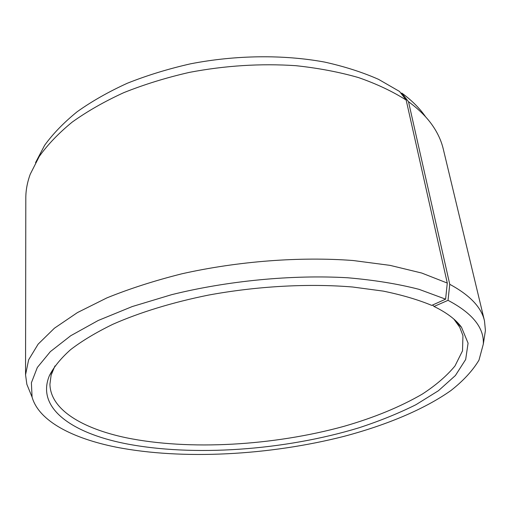 <?xml version="1.0" encoding="UTF-8"?>
<svg xmlns="http://www.w3.org/2000/svg" width="511" height="511" viewBox="0 0 511 511"><rect width="100%" height="100%" fill="white"/><g stroke="black" fill="none" stroke-linecap="round" stroke-linejoin="round"><path stroke-width="0.77" d="M54.952 365.921L51.106 375.24L49.931 384.151C50.359 409.707 82.475 428.569 126.217 437.761C189.338 450.708 273.449 445.694 343.826 426.372C374.026 417.691 400.215 406.916 422.399 394.045C435.953 385.192 446.812 375.834 454.975 365.972L462.512 350.853L462.94 335.638L459.734 327.238L453.832 319.068M35.54 162.664L44.61 145.328C52.972 133.773 63.798 122.595 77.097 111.788C91.75 101.344 108.485 91.833 127.316 83.248C147.155 75.347 168.253 68.87 190.609 63.805C235.961 55.003 283.643 54.517 324.632 62.08C344.497 66.494 362.471 72.249 378.549 79.352L399.513 91.437L406.162 100.06L447.285 283.062L445.605 299.165L431.744 305.393C418.049 299.689 401.882 294.93 383.256 291.11L352.501 286.997C308.51 283.33 256.937 286.147 208.347 295.122C172.341 302.384 139.656 312.457 112.848 324.287C96.125 332.425 82.054 340.869 70.627 349.626C60.796 358.415 53.719 367.102 49.388 375.681C35.891 408.148 72.083 432.868 124.556 443.459C192.909 457.077 284.914 450.357 358.926 427.809C379.667 421.019 398.676 413.316 415.941 404.706L438.419 390.736L455.397 375.521L465.681 359.482L468.076 343.162L461.503 327.27C455.933 319.624 446.774 312.687 434.024 306.466L432.587 305.016M445.605 299.165L419.097 289.354C398.114 283.924 374.256 280.06 347.512 277.754C292.183 274.592 227.887 280.724 171.613 294.681L132.221 306.562L98.214 320.48L70.722 335.733L50.372 351.613L37.329 367.479L31.388 382.79L32.078 397.111C38.906 421.211 72.709 438.432 116.272 447.182C182.912 460.162 269.559 455.346 344.018 436.356C386.259 425.126 424.053 409.477 450.894 390.564C463.273 380.848 472.637 370.705 478.986 360.134L483.31 344.107C484.23 327.807 472.471 313.217 448.026 300.34L434.024 306.466M447.285 283.062L421.722 273.04L390.053 265.369L353.114 260.521C300.098 256.471 237.985 261.198 181.897 273.787C154.539 280.673 129.551 288.696 106.94 297.868L77.448 312.579L54.409 328.209L38.146 344.133L28.629 359.814L25.55 374.793L26.859 384.329L30.079 392.212M406.162 100.06C392.576 91.418 376.703 83.925 358.537 77.589C339.208 72.045 318.296 68.078 295.799 65.683C260.763 63.338 225.306 65.568 189.415 72.377C166.209 77.672 144.351 84.424 123.847 92.625C104.41 101.523 87.189 111.353 72.179 122.116C58.599 133.23 47.612 144.702 39.219 156.519L30.245 174.213C27.281 182.331 25.806 190.271 25.812 198.019L25.55 374.793M401.09 93.481L401.793 93.059L408.5 101.708L449.75 284.308L448.026 300.34M425.606 116.84C419.78 108.351 411.847 100.418 401.793 93.059M484.121 338.87L485.424 330.464L484.485 320.882L443.261 148.982C441.472 141.438 438.195 134.061 433.437 126.849C427.49 117.869 419.173 109.482 408.5 101.708M484.485 320.882C481.458 307.354 469.877 295.166 449.75 284.308M456.815 322.69L461.503 327.27M32.078 397.111L26.859 384.329M483.31 344.107L485.424 330.464M52.882 370.143L49.388 375.681"/></g></svg>
